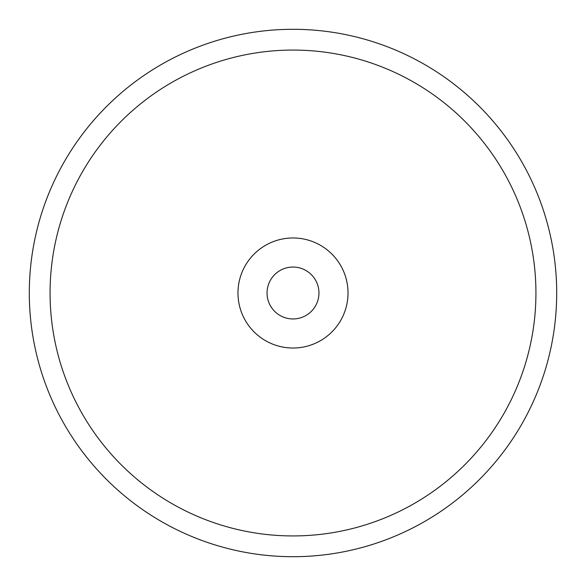 <?xml version="1.0" encoding="UTF-8"?>
<svg xmlns="http://www.w3.org/2000/svg" width="586" height="586" viewBox="0 0 586 586"><rect width="100%" height="100%" fill="white"/><g stroke="black" fill="none" stroke-linecap="round" stroke-linejoin="round"><path stroke-width="0.88" d="M293 556.7A263.7 263.7 0 0 0 556.7 293A263.7 263.7 0 0 0 293 29.3A263.7 263.7 0 0 0 29.3 293A263.7 263.7 0 0 0 293 556.7M293 50.066A242.934 242.934 0 0 0 50.066 293A242.934 242.934 0 0 0 293 535.934A242.934 242.934 0 0 0 535.934 293A242.934 242.934 0 0 0 293 50.066M348.025 293A55.025 55.025 0 0 1 293 348.025A55.025 55.025 0 0 1 237.975 293A55.025 55.025 0 0 1 293 237.975A55.025 55.025 0 0 1 348.025 293M318.952 293A25.952 25.952 0 0 1 293 318.952A25.952 25.952 0 0 1 267.048 293A25.952 25.952 0 0 1 293 267.048A25.952 25.952 0 0 1 318.952 293"/></g></svg>
